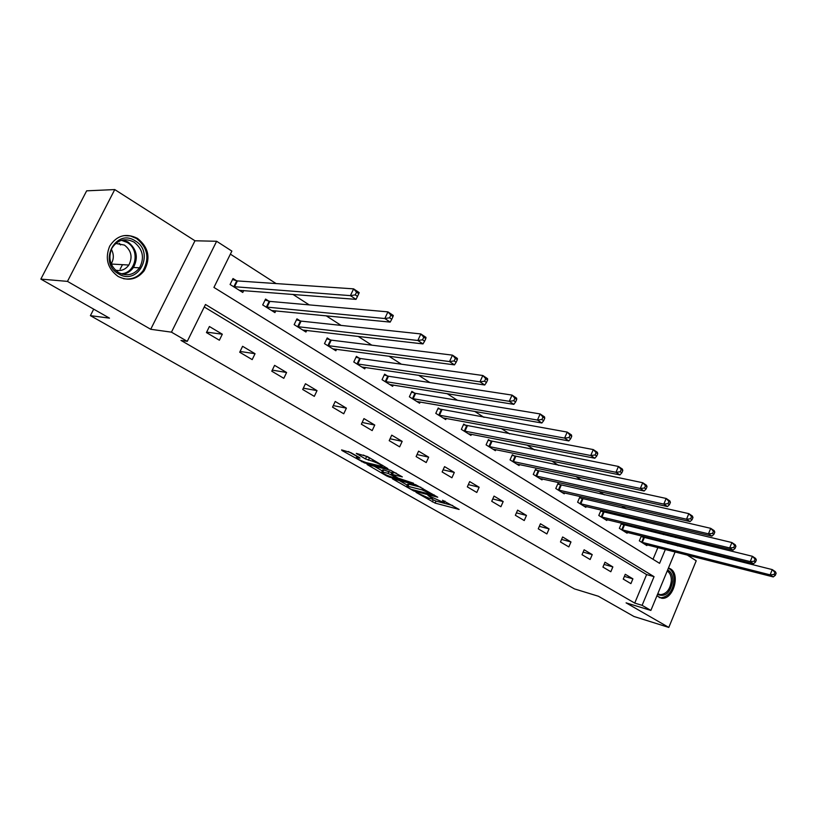 <?xml version="1.0" encoding="UTF-8"?>
<svg xmlns="http://www.w3.org/2000/svg" width="817" height="817" viewBox="0 0 817 817"><rect width="100%" height="100%" fill="white"/><g stroke="black" fill="none" stroke-linecap="round" stroke-linejoin="round"><path stroke-width="1.23" d="M416.006 492.355L435.093 503.098L459.134 509.451L442.559 500.27C444.601 501.475 445.234 502.118 444.448 502.189L441.221 501.454L428.006 495.48L430.283 497.063C432.336 498.268 432.979 498.901 432.213 498.973L429.078 498.258L416.006 492.355M118.118 276.452C128.351 281.446 137.031 279.547 144.17 270.764C150.879 258.152 148.653 247.357 137.481 238.37C126.053 232.753 116.78 235.357 109.662 246.183C104.76 258.57 107.578 268.66 118.118 276.452M656.899 595.889L661.719 598.248C673.157 599.944 680.694 574.3 670.4 568.816L668.48 567.968M350.84 452.638L341.588 449.891L342.027 450.555L364.494 462.922L387.891 468.611L367.436 456.58L356.283 453.394L365.475 458.96L372.338 461.156C378.588 463.382 381.845 465.128 382.09 466.395L366.067 462.565C359.929 460.369 356.723 458.643 356.426 457.397L360.001 458.163L359.306 457.469L350.84 452.638M40.85 279.097L86.653 190.831L114.758 189.575L67.474 281.385L40.85 279.097L109.509 318.15L90.401 315.648L574.504 588.914L598.361 596.236L633.941 616.478L668.796 627.425L626.088 602.854L650.873 610.422L642.111 605.336L634.727 603.089L180.986 340.413L187.277 341.343L171.458 332.162L216.638 241.27L231.875 251.105L213.931 287.421L659.585 563.342L665.365 549.463M67.474 281.385L150.716 329.282L171.458 332.162M392.344 478.772L413.892 491.027L437.749 497.196L415.649 484.675L392.344 478.772M386.717 475.974L367.058 464.505L390.455 470.214L402.321 476.883L392.109 474.401L398.145 478.139L413.504 483.215L389.576 477.189L386.717 475.974L387.013 475.331M668.796 627.425L696.217 560.779L687.199 555.019M93.7 309.163L90.401 315.648M634.727 603.089L646.615 574.586L204.26 306.978M632.909 578.844L625.271 574.29L623.248 579.1L630.908 583.624L632.909 578.844L624.372 576.414M612.862 566.906L604.999 562.219L602.936 567.08L610.82 571.747L612.862 566.906L604.059 564.445M592.233 554.61L584.124 549.78L582.021 554.712L590.14 559.512L592.233 554.61L583.134 552.118M570.971 541.947L562.627 536.973L560.472 541.967L568.836 546.91L570.971 541.947L561.565 539.424M549.065 528.895L540.456 523.768L538.26 528.824L546.89 533.93L549.065 528.895L539.343 526.342M526.475 515.435L517.61 510.145L515.353 515.282L524.248 520.541L526.475 515.435L516.415 512.862M503.18 501.556L494.03 496.093L491.722 501.301L500.903 506.724L503.18 501.556L492.763 498.962M479.14 487.228L469.683 481.591L467.334 486.871L476.801 492.477L479.14 487.228L468.335 484.624M454.313 472.44L444.55 466.619L442.14 471.971L451.924 477.761L454.313 472.44L443.11 469.826M428.67 457.163L418.58 451.147L416.108 456.58L426.219 462.555L428.67 457.163L417.027 454.548M402.168 441.364L391.731 435.144L389.198 440.659L399.656 446.848L402.168 441.364L390.066 438.77M374.758 425.034L363.963 418.6L361.359 424.197L372.174 430.59L374.758 425.034L362.166 422.471M346.388 408.132L335.215 401.474L332.55 407.152L343.743 413.78L346.388 408.132L333.265 405.61M317.016 390.628L305.446 383.735L302.698 389.495L314.31 396.357L317.016 390.628L303.332 388.177M286.593 372.501L274.594 365.352L271.775 371.204L283.805 378.322L286.593 372.501L272.296 370.132M255.047 353.71L242.598 346.296L239.708 352.239L252.187 359.613L255.047 353.71L240.086 351.463M222.316 334.214L209.407 326.514L206.435 332.56L219.375 340.219L222.316 334.214L206.64 332.131M647.34 522.512L643.398 519.969M626.19 508.899L621.614 505.948M604.376 494.857L599.116 491.466M581.847 480.355L575.873 476.515M558.593 465.394L551.853 461.054M534.563 449.922L527.016 445.071M509.726 433.939L501.311 428.527M484.032 417.395L474.697 411.39M457.438 400.289L447.124 393.651M429.905 382.56L418.549 375.248M401.372 364.198L388.892 356.171M371.776 345.152L358.112 336.359M341.087 325.401L326.146 315.781M309.204 304.884L292.905 294.386M276.095 283.57L230.374 254.138M653.008 559.267L657.899 547.564M660.35 541.681L660.759 540.711M663.302 534.604L663.812 533.389M643.357 537.382L641.314 536.095L639.323 540.854L646.85 545.572L647.156 544.837M623.483 524.851L621.39 523.523L619.347 528.344L627.099 533.195L627.425 532.429M603.028 511.942L600.873 510.584L598.79 515.466L606.765 520.46L607.113 519.653M581.959 498.656L579.733 497.247L577.609 502.189L585.83 507.347L586.187 506.499M560.237 484.951L557.95 483.511L555.774 488.515L564.251 493.825L564.639 492.937M537.852 470.837L535.492 469.346L533.266 474.422L542.008 479.896L542.417 478.956M514.761 456.264L512.33 454.732L510.053 459.879L519.071 465.527L519.5 464.536M490.935 441.231L488.423 439.648L486.084 444.867L495.398 450.698L495.858 449.646M466.333 425.718L463.729 424.074L461.35 429.364L470.96 435.39L471.46 434.276M440.914 409.685L438.229 407.989L435.788 413.361L445.714 419.581L446.256 418.396M414.648 393.11L411.87 391.363L409.368 396.807L419.632 403.241L420.214 401.984M387.483 375.983L384.613 374.166L382.05 379.691L392.66 386.339L393.283 385.011M359.378 358.244L356.406 356.375L353.771 361.982L364.76 368.865L365.434 367.436M330.272 339.892L327.198 337.952L324.492 343.64L335.879 350.769L336.604 349.237M300.125 320.867L296.939 318.855L294.161 324.635L305.956 332.029L306.743 330.374M268.875 301.156L265.566 299.073L262.706 304.935L274.941 312.605L275.809 310.807M236.45 280.701L233.019 278.536L230.088 284.5L242.772 292.455L243.732 290.505M150.716 329.282L194.977 240.78L114.758 189.575M194.977 240.78L216.638 241.27M672.003 535.37L675.342 537.535M642.111 605.336L654.049 576.649L205.486 304.486L187.277 341.343M678.008 545L677.599 545.991M675.118 551.955L650.873 610.422M667.826 543.55L668.235 542.57M670.788 536.422L671.298 535.206M646.615 574.586L654.049 576.649M431.345 498.85L435.992 501.097L452.7 505.509M399.186 480.508L407.326 485.145M411.155 489.322L433.572 495.122L422.052 489.863L406.907 486.064C406.11 486.135 406.774 486.799 408.908 488.035L411.155 489.322M407.632 484.481L408.949 484.215L420.898 487.259M382.336 470.888L374.135 466.221M396.122 473.043L392.987 472.471M382.734 472.042L381.876 471.899C382.162 473.104 385.307 474.779 391.312 476.924L396.991 478.323L396.337 477.679L388.065 473.36L382.734 472.042L383.684 469.969L382.642 470.235M383.684 469.969L392.742 473.012M363.289 455.028L370.571 458.378M348.379 451.525L356.896 456.386M644.827 544.306L773.27 576.925L770.145 574.851L772.249 569.592L641.11 536.606M774.904 572.39L772.249 569.592L775.374 571.686L776.15 573.228L774.904 572.39L774.056 574.494L775.313 575.321L776.15 573.228M774.056 574.494L770.145 574.851L641.355 542.131M775.313 575.321L773.27 576.925M667.642 569.98C671.074 571.747 672.779 575.331 672.759 580.734C670.481 592.856 665.395 597.431 657.491 594.459M657.767 593.785L660.442 594.684C666.611 593.979 670.246 589.312 671.349 580.673C671.39 576.067 670.011 572.85 667.203 571.032M659.166 597.554L660.596 597.819C668.255 596.961 672.769 591.171 674.137 580.448C674.168 574.331 672.258 570.235 668.398 568.162M135.234 240.892C155.393 252.32 138.196 286.45 118.496 273.818C97.754 262.523 115.646 227.626 135.234 240.892M118.536 272.551C126.819 276.595 133.814 275.023 139.533 267.843C144.752 257.764 142.924 249.185 134.029 242.098C124.981 237.655 117.607 239.677 111.898 248.164C107.834 258.101 110.05 266.23 118.536 272.551M111.357 249.287C114.012 254.281 113.951 259.152 111.183 263.881M115.687 243.425L124.429 245.08C131.363 250.533 132.834 257.192 128.851 265.035C125.43 269.692 120.936 271.387 115.371 270.11M123.459 278.679C131.557 279.955 138.114 277.269 143.118 270.611C149.777 258.101 147.56 247.377 136.47 238.472L130.434 235.97L124.01 235.582M120.119 269.161L122.489 264.667M120.497 244.957L119.364 243.303M625.015 531.887L753.478 563.761L750.241 561.606L752.396 556.285L621.165 524.054M755.071 559.104L752.396 556.285L755.623 558.44L756.358 559.972L755.071 559.104L754.214 561.238L755.5 562.096L756.358 559.972M754.214 561.238L750.241 561.606L621.451 529.661M755.5 562.096L753.478 563.761M604.621 519.122L733.033 550.158L729.693 547.941L731.899 542.539L600.638 511.125M734.595 545.388L731.899 542.539L735.229 544.765L735.923 546.277L734.595 545.388L733.707 547.553L735.045 548.442L735.923 546.277M733.707 547.553L729.693 547.941L600.944 516.814M735.045 548.442L733.033 550.158M583.614 505.958L711.913 536.115L708.462 533.818L710.719 528.333L579.488 497.819M713.435 531.213L710.719 528.333L714.16 530.642L714.804 532.133L713.435 531.213L712.526 533.409L713.905 534.328L714.804 532.133M712.526 533.409L708.462 533.818L579.835 503.589M713.905 534.328L711.913 536.115M561.973 492.396L690.079 521.583L686.515 519.214L688.823 513.648L557.694 484.103M691.55 516.558L688.823 513.648L692.377 516.038L692.979 517.518L691.55 516.558L690.631 518.795L692.05 519.745L692.979 517.518M690.631 518.795L686.515 519.214L558.072 489.955M692.05 519.745L690.079 521.583M539.659 478.425L667.499 506.56L663.802 504.109L666.172 498.462L535.227 469.959M668.919 501.403L666.172 498.462L669.858 500.933L670.4 502.394L668.919 501.403L667.979 503.67L669.45 504.651L670.4 502.394M667.979 503.67L663.802 504.109L535.635 475.902M669.45 504.651L667.499 506.56M516.64 464.005L644.123 491.017L640.303 488.474L642.734 482.735L512.045 455.365M645.501 485.717L642.734 482.735L646.543 485.298L647.023 486.738L645.501 485.717L644.531 488.015L646.053 489.036L647.023 486.738M644.531 488.015L640.303 488.474L512.494 461.401M646.053 489.036L644.123 491.017M492.896 449.125L619.919 474.922L615.967 472.287L618.449 466.456L488.127 440.312M621.237 469.469L618.449 466.456L622.401 469.101L622.82 470.531L621.237 469.469L620.246 471.797L621.829 472.859L622.82 470.531M620.246 471.797L615.967 472.287L488.607 446.45M621.829 472.859L619.919 474.922M468.376 433.776L594.847 458.235L590.742 455.508L593.295 449.585L463.423 424.769M596.104 452.628L593.295 449.585L597.39 452.332L597.738 453.731L596.104 452.628L595.082 454.998L596.716 456.09L597.738 453.731M595.082 454.998L590.742 455.508L463.954 430.998M596.716 456.09L594.847 458.235M443.049 417.906L568.836 440.935L564.588 438.106L567.212 432.091L437.902 408.714M570.031 435.165L567.212 432.091L571.451 434.94L571.737 436.309L570.031 435.165L568.979 437.575L570.685 438.709L571.737 436.309M568.979 437.575L564.588 438.106L438.484 415.046M570.685 438.709L568.836 440.935M416.874 401.515L541.865 422.992L537.443 420.05L540.139 413.943L415.618 393.375L411.523 392.119M542.978 417.048L540.139 413.943L544.541 416.895L544.745 418.233L542.978 417.048L541.906 419.499L543.673 420.673L544.745 418.233M541.906 419.499L537.443 420.05L412.156 398.553M543.673 420.673L541.865 422.992M389.811 384.562L513.852 404.354L509.267 401.31L512.034 395.091L388.453 376.239L384.245 374.962M514.894 398.236L512.034 395.091L516.61 398.165L516.722 399.462L514.894 398.236L513.781 400.718L515.619 401.944L516.722 399.462M513.781 400.718L509.267 401.31L384.919 381.498M515.619 401.944L513.852 404.354M361.808 367.017L484.747 385.001L479.977 381.825L482.827 375.503L360.338 358.5L356.008 357.203M485.696 378.68L482.827 375.503L487.586 378.7L487.606 379.956L485.696 378.68L484.563 381.212L486.462 382.489L487.606 379.956M484.563 381.212L479.977 381.825L356.753 363.841M486.462 382.489L484.747 385.001M332.815 348.859L454.487 364.872L449.524 361.563L452.455 355.14L331.242 340.138L326.78 338.82M455.345 358.357L452.455 355.14L457.408 358.459L457.326 359.684L455.345 358.357L454.17 360.93L456.152 362.248L457.326 359.684M454.17 360.93L449.524 361.563L327.576 345.571M456.152 362.248L454.487 364.872M302.79 330.048L422.992 343.916L417.834 340.485L420.857 333.949L301.085 321.112L296.489 319.784M423.747 337.186L420.857 333.949L426.004 337.401L425.81 338.575L423.747 337.186L422.542 339.811L424.605 341.189L425.81 338.575M422.542 339.811L417.834 340.485L297.357 326.637M424.605 341.189L422.992 343.916M271.663 310.542L390.199 322.102L384.817 318.528L387.932 311.869L269.835 301.391L265.096 300.043M390.843 315.148L387.932 311.869L393.304 315.474L392.997 316.587L390.843 315.148L389.597 317.813L391.752 319.253L392.997 316.587M389.597 317.813L384.817 318.528L266.025 307.018M391.752 319.253L390.199 322.102M239.371 290.321L356.018 299.369L350.401 295.631L353.618 288.861L237.41 280.925L232.518 279.557M356.539 292.169L353.618 288.861L359.214 292.609L358.786 293.681L356.539 292.169L355.252 294.886L357.499 296.387L358.786 293.681M355.252 294.886L350.401 295.631L233.529 286.655M357.499 296.387L356.018 299.369M435.992 501.097L435.093 503.098M433.204 499.912L432.305 501.904M414.158 490.435L413.892 491.027M422.746 488.321L422.052 489.863M408.949 484.215L408.02 486.258M393.396 472.369L392.436 474.452M389.893 476.485L389.576 477.189M391.905 472.532L390.955 474.606M389.015 471.286L388.065 473.36M357.672 456.54L357.223 457.52M372.981 459.757L372.338 461.156M369.407 458.102L368.436 460.216M366.455 456.836L365.475 458.96M357.223 453.588L356.988 454.099M364.842 462.197L364.494 462.922M361.911 461.033L361.614 461.687M644.286 537.678L642.295 542.427M643.643 537.484L641.651 542.233M663.874 579.069L659.513 589.568M123.01 239.922L127.932 241.934C136.786 248.971 138.614 257.478 133.426 267.476C130.72 271.326 127.105 273.593 122.57 274.277M121.008 273.756C135.99 273.511 140.595 249.859 127.105 242.414L121.437 240.3M624.423 525.147L622.391 529.957M623.779 524.953L621.747 529.763M603.967 512.239L601.894 517.11M603.324 512.045L601.241 516.916M582.899 498.942L580.775 503.885M582.255 498.758L580.131 503.691M561.197 485.247L559.022 490.251M560.544 485.053L558.368 490.057M538.812 471.113L536.585 476.188M538.158 470.929L535.932 476.005M515.721 456.55L513.454 461.687M515.067 456.366L512.8 461.503M491.895 441.517L489.567 446.725M491.242 441.333L488.913 446.542M467.293 425.994L464.914 431.274M466.64 425.82L464.26 431.1M441.885 409.95L439.444 415.312M441.221 409.787L438.79 415.138M415.618 393.375L413.116 398.819M414.954 393.212L412.462 398.645M388.453 376.239L385.89 381.753M387.799 376.075L385.236 381.59M360.338 358.5L357.713 364.106M359.684 358.346L357.06 363.943M331.242 340.138L328.536 345.826M330.589 339.984L327.893 345.673M301.085 321.112L298.317 326.882M300.442 320.969L297.674 326.739M269.835 301.391L266.985 307.253M269.191 301.248L266.342 307.11M237.41 280.925L234.479 286.879M236.767 280.793L233.846 286.747M144.17 270.764L143.067 270.693M432.704 497.87L432.407 498.544M444.948 501.066L444.652 501.74M434.266 494.939L434.041 495.449M407.836 484.032L406.907 486.064M393.059 472.318L392.109 474.401M382.816 469.836L381.876 471.899M397.297 477.649L397.062 478.18M356.998 456.162L356.426 457.397M382.601 465.281L382.295 465.966M658.185 594.02L660.442 594.684M128.851 265.035L111.245 264.034M139.533 267.843L133.426 267.476C130.669 271.315 127.013 273.572 122.438 274.236"/></g></svg>
